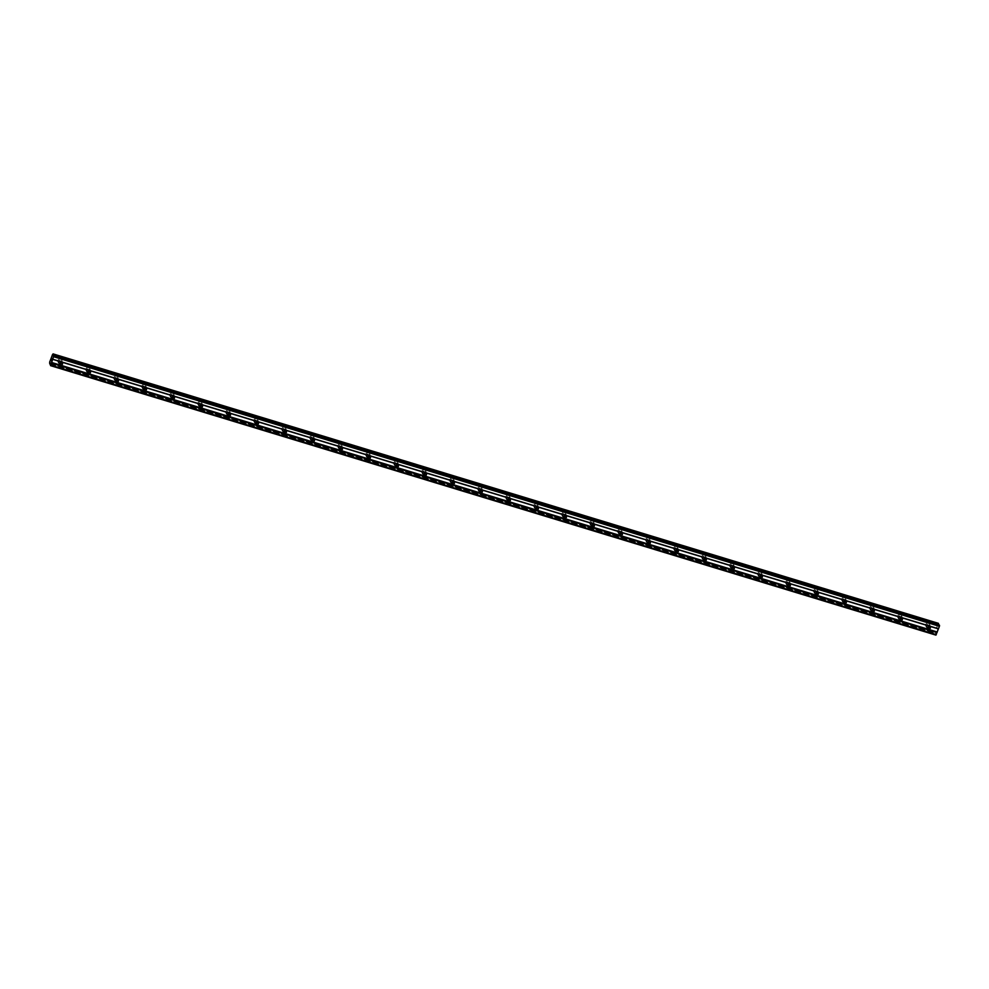 <?xml version="1.0" encoding="UTF-8"?>
<svg xmlns="http://www.w3.org/2000/svg" width="989" height="989" viewBox="0 0 989 989"><rect width="100%" height="100%" fill="white"/><g stroke="black" fill="none" stroke-linecap="round" stroke-linejoin="round"><path stroke-width="0.74" stroke-dasharray="4.95 3.71" d="M927.83 627.422A1.323 1.236 -28.3 0 1 927.237 625.407A1.323 1.236 -28.3 0 1 929.437 626.556M928.362 623.255A2.077 1.953 151.7 0 0 925.815 626.136A2.077 1.953 151.7 0 0 929.178 626.383A2.077 1.953 151.7 0 0 928.362 623.255A2.077 1.953 151.7 0 0 925.815 626.124A2.077 1.953 151.7 0 0 929.178 626.383A2.077 1.953 151.7 0 0 928.362 623.255M899.842 618.904A1.323 1.236 -28.3 0 1 899.248 616.889A1.323 1.236 -28.3 0 1 901.449 618.038M900.361 614.738A2.077 1.953 151.7 0 0 897.814 617.606A2.077 1.953 151.7 0 0 901.177 617.865A2.077 1.953 151.7 0 0 900.361 614.738A2.077 1.953 151.7 0 0 897.814 617.606A2.077 1.953 151.7 0 0 901.177 617.865A2.077 1.953 151.7 0 0 900.361 614.738M871.853 610.386A1.323 1.236 -28.3 0 1 871.247 608.371A1.323 1.236 -28.3 0 1 873.46 609.521M872.372 606.22A2.077 1.953 151.7 0 0 869.826 609.088A2.077 1.953 151.7 0 0 873.188 609.335A2.077 1.953 151.7 0 0 872.372 606.22A2.077 1.953 151.7 0 0 869.826 609.088A2.077 1.953 151.7 0 0 873.188 609.335A2.077 1.953 151.7 0 0 872.372 606.208M843.852 601.868A1.323 1.236 -28.3 0 1 843.258 599.853A1.323 1.236 -28.3 0 1 845.459 601.003M844.383 597.69A2.077 1.953 151.7 0 0 841.824 600.57A2.077 1.953 151.7 0 0 845.199 600.817A2.077 1.953 151.7 0 0 844.383 597.69A2.077 1.953 151.7 0 0 841.824 600.57A2.077 1.953 151.7 0 0 845.199 600.817A2.077 1.953 151.7 0 0 844.383 597.69M815.863 593.338A1.323 1.236 -28.3 0 1 815.27 591.335A1.323 1.236 -28.3 0 1 817.47 592.485M816.382 589.172A2.077 1.953 151.7 0 0 813.836 592.052A2.077 1.953 151.7 0 0 817.198 592.3A2.077 1.953 151.7 0 0 816.382 589.172A2.077 1.953 151.7 0 0 813.836 592.052A2.077 1.953 151.7 0 0 817.198 592.3A2.077 1.953 151.7 0 0 816.382 589.172M787.862 584.82A1.323 1.236 -28.3 0 1 787.269 582.818A1.323 1.236 -28.3 0 1 789.469 583.955M788.394 580.654A2.077 1.953 151.7 0 0 785.847 583.535A2.077 1.953 151.7 0 0 789.21 583.782A2.077 1.953 151.7 0 0 788.394 580.654A2.077 1.953 151.7 0 0 785.847 583.535A2.077 1.953 151.7 0 0 789.21 583.782A2.077 1.953 151.7 0 0 788.394 580.654M759.873 576.303A1.323 1.236 -28.3 0 1 759.28 574.288A1.323 1.236 -28.3 0 1 761.481 575.437M760.393 572.137A2.077 1.953 151.7 0 0 757.846 575.017A2.077 1.953 151.7 0 0 761.209 575.264A2.077 1.953 151.7 0 0 760.393 572.137A2.077 1.953 151.7 0 0 757.846 575.017A2.077 1.953 151.7 0 0 761.209 575.264A2.077 1.953 151.7 0 0 760.393 572.137M731.872 567.785A1.323 1.236 -28.3 0 1 731.279 565.77A1.323 1.236 -28.3 0 1 733.479 566.92M732.404 563.619A2.077 1.953 151.7 0 0 729.857 566.499A2.077 1.953 151.7 0 0 733.22 566.746A2.077 1.953 151.7 0 0 732.404 563.619A2.077 1.953 151.7 0 0 729.857 566.487A2.077 1.953 151.7 0 0 733.22 566.746A2.077 1.953 151.7 0 0 732.404 563.619M703.884 559.267A1.323 1.236 -28.3 0 1 703.29 557.252A1.323 1.236 -28.3 0 1 705.491 558.402M704.403 555.101A2.077 1.953 151.7 0 0 701.856 557.969A2.077 1.953 151.7 0 0 705.219 558.229A2.077 1.953 151.7 0 0 704.403 555.101A2.077 1.953 151.7 0 0 701.856 557.969A2.077 1.953 151.7 0 0 705.219 558.216A2.077 1.953 151.7 0 0 704.403 555.101M675.895 550.749A1.323 1.236 -28.3 0 1 675.289 548.734A1.323 1.236 -28.3 0 1 677.502 549.884M676.414 546.571A2.077 1.953 151.7 0 0 673.868 549.451A2.077 1.953 151.7 0 0 677.23 549.699A2.077 1.953 151.7 0 0 676.414 546.571A2.077 1.953 151.7 0 0 673.868 549.451A2.077 1.953 151.7 0 0 677.23 549.699A2.077 1.953 151.7 0 0 676.414 546.571M647.894 542.232A1.323 1.236 -28.3 0 1 647.301 540.217A1.323 1.236 -28.3 0 1 649.501 541.366M648.425 538.053A2.077 1.953 151.7 0 0 645.866 540.934A2.077 1.953 151.7 0 0 649.241 541.181A2.077 1.953 151.7 0 0 648.425 538.053A2.077 1.953 151.7 0 0 645.866 540.934A2.077 1.953 151.7 0 0 649.241 541.181A2.077 1.953 151.7 0 0 648.425 538.053M619.905 533.701A1.323 1.236 -28.3 0 1 619.312 531.699A1.323 1.236 -28.3 0 1 621.512 532.836M620.424 529.535A2.077 1.953 151.7 0 0 617.878 532.416A2.077 1.953 151.7 0 0 621.24 532.663A2.077 1.953 151.7 0 0 620.424 529.535A2.077 1.953 151.7 0 0 617.878 532.416A2.077 1.953 151.7 0 0 621.24 532.663A2.077 1.953 151.7 0 0 620.424 529.535M591.904 525.184A1.323 1.236 -28.3 0 1 591.311 523.181A1.323 1.236 -28.3 0 1 593.511 524.318M592.436 521.018A2.077 1.953 151.7 0 0 589.889 523.898A2.077 1.953 151.7 0 0 593.252 524.145A2.077 1.953 151.7 0 0 592.436 521.018A2.077 1.953 151.7 0 0 589.889 523.898A2.077 1.953 151.7 0 0 593.252 524.145A2.077 1.953 151.7 0 0 592.436 521.018M563.915 516.666A1.323 1.236 -28.3 0 1 563.322 514.651A1.323 1.236 -28.3 0 1 565.523 515.801M564.435 512.5A2.077 1.953 151.7 0 0 561.888 515.38A2.077 1.953 151.7 0 0 565.251 515.628A2.077 1.953 151.7 0 0 564.435 512.5A2.077 1.953 151.7 0 0 561.888 515.38A2.077 1.953 151.7 0 0 565.251 515.628A2.077 1.953 151.7 0 0 564.435 512.5M535.914 508.148A1.323 1.236 -28.3 0 1 535.321 506.133A1.323 1.236 -28.3 0 1 537.522 507.283M536.446 503.982A2.077 1.953 151.7 0 0 533.899 506.85A2.077 1.953 151.7 0 0 537.262 507.11A2.077 1.953 151.7 0 0 536.446 503.982A2.077 1.953 151.7 0 0 533.899 506.85A2.077 1.953 151.7 0 0 537.262 507.11A2.077 1.953 151.7 0 0 536.446 503.982M507.926 499.63A1.323 1.236 -28.3 0 1 507.332 497.615A1.323 1.236 -28.3 0 1 509.533 498.765M508.445 495.464A2.077 1.953 151.7 0 0 505.898 498.332A2.077 1.953 151.7 0 0 509.261 498.592A2.077 1.953 151.7 0 0 508.445 495.464M508.445 495.452A2.077 1.953 151.7 0 0 505.898 498.332A2.077 1.953 151.7 0 0 509.261 498.58A2.077 1.953 151.7 0 0 508.445 495.452M479.937 491.113A1.323 1.236 -28.3 0 1 479.331 489.098A1.323 1.236 -28.3 0 1 481.544 490.247M480.456 486.934A2.077 1.953 151.7 0 0 477.91 489.815A2.077 1.953 151.7 0 0 481.272 490.062A2.077 1.953 151.7 0 0 480.456 486.934A2.077 1.953 151.7 0 0 477.91 489.815A2.077 1.953 151.7 0 0 481.272 490.062A2.077 1.953 151.7 0 0 480.456 486.934M451.936 482.595A1.323 1.236 -28.3 0 1 451.343 480.58A1.323 1.236 -28.3 0 1 453.543 481.73M452.468 478.416A2.077 1.953 151.7 0 0 449.921 481.297A2.077 1.953 151.7 0 0 453.283 481.544A2.077 1.953 151.7 0 0 452.468 478.416A2.077 1.953 151.7 0 0 449.908 481.297A2.077 1.953 151.7 0 0 453.283 481.544A2.077 1.953 151.7 0 0 452.468 478.416M423.947 474.065A1.323 1.236 -28.3 0 1 423.354 472.062A1.323 1.236 -28.3 0 1 425.554 473.199M424.466 469.899A2.077 1.953 151.7 0 0 421.92 472.779A2.077 1.953 151.7 0 0 425.282 473.026A2.077 1.953 151.7 0 0 424.466 469.899A2.077 1.953 151.7 0 0 421.92 472.779A2.077 1.953 151.7 0 0 425.282 473.026A2.077 1.953 151.7 0 0 424.466 469.899M395.946 465.547A1.323 1.236 -28.3 0 1 395.353 463.544A1.323 1.236 -28.3 0 1 397.553 464.682M396.478 461.381A2.077 1.953 151.7 0 0 393.931 464.261A2.077 1.953 151.7 0 0 397.294 464.509A2.077 1.953 151.7 0 0 396.478 461.381A2.077 1.953 151.7 0 0 393.931 464.261A2.077 1.953 151.7 0 0 397.294 464.509A2.077 1.953 151.7 0 0 396.478 461.381M367.957 457.029A1.323 1.236 -28.3 0 1 367.364 455.014A1.323 1.236 -28.3 0 1 369.565 456.164M368.477 452.863A2.077 1.953 151.7 0 0 365.93 455.744A2.077 1.953 151.7 0 0 369.293 455.991A2.077 1.953 151.7 0 0 368.477 452.863A2.077 1.953 151.7 0 0 365.93 455.731A2.077 1.953 151.7 0 0 369.293 455.991A2.077 1.953 151.7 0 0 368.477 452.863M339.956 448.512A1.323 1.236 -28.3 0 1 339.363 446.496A1.323 1.236 -28.3 0 1 341.564 447.646M340.488 444.345A2.077 1.953 151.7 0 0 337.941 447.213A2.077 1.953 151.7 0 0 341.304 447.473A2.077 1.953 151.7 0 0 340.488 444.345A2.077 1.953 151.7 0 0 337.941 447.213A2.077 1.953 151.7 0 0 341.304 447.473A2.077 1.953 151.7 0 0 340.488 444.345M311.968 439.994A1.323 1.236 -28.3 0 1 311.374 437.979A1.323 1.236 -28.3 0 1 313.575 439.128M312.487 435.815A2.077 1.953 151.7 0 0 309.94 438.696A2.077 1.953 151.7 0 0 313.303 438.943A2.077 1.953 151.7 0 0 312.487 435.815A2.077 1.953 151.7 0 0 309.94 438.696A2.077 1.953 151.7 0 0 313.303 438.943A2.077 1.953 151.7 0 0 312.487 435.815M283.979 431.476A1.323 1.236 -28.3 0 1 283.373 429.461A1.323 1.236 -28.3 0 1 285.586 430.611M284.498 427.297A2.077 1.953 151.7 0 0 281.952 430.178A2.077 1.953 151.7 0 0 285.314 430.425A2.077 1.953 151.7 0 0 284.498 427.297A2.077 1.953 151.7 0 0 281.952 430.178A2.077 1.953 151.7 0 0 285.314 430.425A2.077 1.953 151.7 0 0 284.498 427.297M255.978 422.946A1.323 1.236 -28.3 0 1 255.385 420.943A1.323 1.236 -28.3 0 1 257.585 422.093M256.51 418.78A2.077 1.953 151.7 0 0 253.963 421.66A2.077 1.953 151.7 0 0 257.325 421.907A2.077 1.953 151.7 0 0 256.51 418.78A2.077 1.953 151.7 0 0 253.95 421.66A2.077 1.953 151.7 0 0 257.325 421.907A2.077 1.953 151.7 0 0 256.51 418.78M227.989 414.428A1.323 1.236 -28.3 0 1 227.396 412.425A1.323 1.236 -28.3 0 1 229.596 413.563M228.508 410.262A2.077 1.953 151.7 0 0 225.962 413.142A2.077 1.953 151.7 0 0 229.324 413.39A2.077 1.953 151.7 0 0 228.508 410.262A2.077 1.953 151.7 0 0 225.962 413.142A2.077 1.953 151.7 0 0 229.324 413.39A2.077 1.953 151.7 0 0 228.508 410.262M199.988 405.91A1.323 1.236 -28.3 0 1 199.395 403.895A1.323 1.236 -28.3 0 1 201.595 405.045M200.52 401.744A2.077 1.953 151.7 0 0 197.973 404.625A2.077 1.953 151.7 0 0 201.336 404.872A2.077 1.953 151.7 0 0 200.52 401.744A2.077 1.953 151.7 0 0 197.973 404.625A2.077 1.953 151.7 0 0 201.336 404.872A2.077 1.953 151.7 0 0 200.52 401.744M171.999 397.393A1.323 1.236 -28.3 0 1 171.406 395.377A1.323 1.236 -28.3 0 1 173.607 396.527M172.519 393.226A2.077 1.953 151.7 0 0 169.972 396.094A2.077 1.953 151.7 0 0 173.335 396.354A2.077 1.953 151.7 0 0 172.519 393.226A2.077 1.953 151.7 0 0 169.972 396.094A2.077 1.953 151.7 0 0 173.335 396.354A2.077 1.953 151.7 0 0 172.519 393.226M143.998 388.875A1.323 1.236 -28.3 0 1 143.405 386.86A1.323 1.236 -28.3 0 1 145.606 388.009M144.53 384.709A2.077 1.953 151.7 0 0 141.983 387.577A2.077 1.953 151.7 0 0 145.346 387.836A2.077 1.953 151.7 0 0 144.53 384.709A2.077 1.953 151.7 0 0 141.983 387.577A2.077 1.953 151.7 0 0 145.346 387.824A2.077 1.953 151.7 0 0 144.53 384.696M116.01 380.357A1.323 1.236 -28.3 0 1 115.416 378.342A1.323 1.236 -28.3 0 1 117.617 379.492M116.541 376.179A2.077 1.953 151.7 0 0 113.982 379.059A2.077 1.953 151.7 0 0 117.345 379.306A2.077 1.953 151.7 0 0 116.541 376.179A2.077 1.953 151.7 0 0 113.982 379.059A2.077 1.953 151.7 0 0 117.345 379.306A2.077 1.953 151.7 0 0 116.529 376.179M88.021 371.839A1.323 1.236 -28.3 0 1 87.415 369.824A1.323 1.236 -28.3 0 1 89.628 370.974M88.54 367.661A2.077 1.953 151.7 0 0 85.994 370.541A2.077 1.953 151.7 0 0 89.356 370.788A2.077 1.953 151.7 0 0 88.54 367.661A2.077 1.953 151.7 0 0 85.994 370.541A2.077 1.953 151.7 0 0 89.356 370.788A2.077 1.953 151.7 0 0 88.54 367.661M60.02 363.309A1.323 1.236 -28.3 0 1 59.427 361.306A1.323 1.236 -28.3 0 1 61.627 362.444M60.552 359.143A2.077 1.953 151.7 0 0 58.005 362.023A2.077 1.953 151.7 0 0 61.367 362.271A2.077 1.953 151.7 0 0 60.552 359.143A2.077 1.953 151.7 0 0 57.992 362.023A2.077 1.953 151.7 0 0 61.367 362.271A2.077 1.953 151.7 0 0 60.552 359.143M59.686 363.977A2.077 1.953 -28.3 0 1 58.87 360.849A2.077 1.953 -28.3 0 1 62.233 361.109A2.077 1.953 -28.3 0 1 59.686 363.977M60.131 363.087A2.077 1.953 -28.3 0 1 58.363 359.909A2.077 1.953 -28.3 0 1 61.726 360.157A2.077 1.953 -28.3 0 1 61.38 362.419M87.675 372.494A2.077 1.953 -28.3 0 1 86.859 369.367A2.077 1.953 -28.3 0 1 90.222 369.626A2.077 1.953 -28.3 0 1 87.675 372.494M88.12 371.617A2.077 1.953 -28.3 0 1 86.352 368.427A2.077 1.953 -28.3 0 1 89.715 368.674A2.077 1.953 -28.3 0 1 89.381 370.937M115.676 381.025A2.077 1.953 -28.3 0 1 114.86 377.897A2.077 1.953 -28.3 0 1 118.223 378.144A2.077 1.953 -28.3 0 1 115.676 381.025M116.121 380.135A2.077 1.953 -28.3 0 1 114.353 376.945A2.077 1.953 -28.3 0 1 117.716 377.192A2.077 1.953 -28.3 0 1 117.37 379.455M143.665 389.542A2.077 1.953 -28.3 0 1 142.849 386.415A2.077 1.953 -28.3 0 1 146.211 386.662A2.077 1.953 -28.3 0 1 143.665 389.542M144.11 388.652A2.077 1.953 -28.3 0 1 142.342 385.463A2.077 1.953 -28.3 0 1 145.704 385.71A2.077 1.953 -28.3 0 1 145.371 387.972M171.666 398.06A2.077 1.953 -28.3 0 1 170.85 394.932A2.077 1.953 -28.3 0 1 174.212 395.18A2.077 1.953 -28.3 0 1 171.666 398.06M172.098 397.17A2.077 1.953 -28.3 0 1 170.331 393.981A2.077 1.953 -28.3 0 1 173.693 394.228A2.077 1.953 -28.3 0 1 173.359 396.49M199.654 406.578A2.077 1.953 -28.3 0 1 198.838 403.45A2.077 1.953 -28.3 0 1 202.201 403.697A2.077 1.953 -28.3 0 1 199.654 406.578M200.099 405.688A2.077 1.953 -28.3 0 1 198.332 402.498A2.077 1.953 -28.3 0 1 201.694 402.758A2.077 1.953 -28.3 0 1 201.36 405.008M227.655 415.096A2.077 1.953 -28.3 0 1 226.84 411.968A2.077 1.953 -28.3 0 1 230.202 412.215A2.077 1.953 -28.3 0 1 227.655 415.096M228.088 414.206A2.077 1.953 -28.3 0 1 226.32 411.016A2.077 1.953 -28.3 0 1 229.683 411.276A2.077 1.953 -28.3 0 1 229.349 413.538M255.644 423.613A2.077 1.953 -28.3 0 1 254.828 420.486A2.077 1.953 -28.3 0 1 258.191 420.745A2.077 1.953 -28.3 0 1 255.644 423.613M256.089 422.723A2.077 1.953 -28.3 0 1 254.321 419.546A2.077 1.953 -28.3 0 1 257.684 419.793A2.077 1.953 -28.3 0 1 257.338 422.056M283.633 432.144A2.077 1.953 -28.3 0 1 282.817 429.016A2.077 1.953 -28.3 0 1 286.18 429.263A2.077 1.953 -28.3 0 1 283.633 432.144M284.078 431.253A2.077 1.953 -28.3 0 1 282.31 428.064A2.077 1.953 -28.3 0 1 285.673 428.311A2.077 1.953 -28.3 0 1 285.339 430.574M311.634 440.661A2.077 1.953 -28.3 0 1 310.818 437.534A2.077 1.953 -28.3 0 1 314.181 437.781A2.077 1.953 -28.3 0 1 311.634 440.661M312.079 439.771A2.077 1.953 -28.3 0 1 310.311 436.582A2.077 1.953 -28.3 0 1 313.674 436.829A2.077 1.953 -28.3 0 1 313.328 439.091M339.623 449.179A2.077 1.953 -28.3 0 1 338.807 446.051A2.077 1.953 -28.3 0 1 342.169 446.299A2.077 1.953 -28.3 0 1 339.623 449.179M340.068 448.289A2.077 1.953 -28.3 0 1 338.3 445.099A2.077 1.953 -28.3 0 1 341.662 445.347A2.077 1.953 -28.3 0 1 341.329 447.609M367.624 457.697A2.077 1.953 -28.3 0 1 366.808 454.569A2.077 1.953 -28.3 0 1 370.17 454.816A2.077 1.953 -28.3 0 1 367.624 457.697M368.056 456.807A2.077 1.953 -28.3 0 1 366.289 453.617A2.077 1.953 -28.3 0 1 369.651 453.864A2.077 1.953 -28.3 0 1 369.317 456.127M395.612 466.215A2.077 1.953 -28.3 0 1 394.796 463.087A2.077 1.953 -28.3 0 1 398.159 463.334A2.077 1.953 -28.3 0 1 395.612 466.215M396.057 465.325A2.077 1.953 -28.3 0 1 394.29 462.135A2.077 1.953 -28.3 0 1 397.652 462.395A2.077 1.953 -28.3 0 1 397.318 464.657M423.601 474.732A2.077 1.953 -28.3 0 1 422.798 471.605A2.077 1.953 -28.3 0 1 426.16 471.864A2.077 1.953 -28.3 0 1 423.601 474.732M424.046 473.842A2.077 1.953 -28.3 0 1 422.278 470.665A2.077 1.953 -28.3 0 1 425.641 470.912A2.077 1.953 -28.3 0 1 425.307 473.175M451.602 483.25A2.077 1.953 -28.3 0 1 450.786 480.122A2.077 1.953 -28.3 0 1 454.149 480.382A2.077 1.953 -28.3 0 1 451.602 483.25M452.047 482.372A2.077 1.953 -28.3 0 1 450.279 479.183A2.077 1.953 -28.3 0 1 453.642 479.43A2.077 1.953 -28.3 0 1 453.296 481.692M479.591 491.78A2.077 1.953 -28.3 0 1 478.775 488.653A2.077 1.953 -28.3 0 1 482.138 488.9A2.077 1.953 -28.3 0 1 479.591 491.78M480.036 490.89A2.077 1.953 -28.3 0 1 478.268 487.701A2.077 1.953 -28.3 0 1 481.631 487.948A2.077 1.953 -28.3 0 1 481.297 490.21M507.592 500.298A2.077 1.953 -28.3 0 1 506.776 497.17A2.077 1.953 -28.3 0 1 510.139 497.418A2.077 1.953 -28.3 0 1 507.592 500.298M508.037 499.408A2.077 1.953 -28.3 0 1 506.269 496.218A2.077 1.953 -28.3 0 1 509.632 496.466A2.077 1.953 -28.3 0 1 509.286 498.728M535.581 508.816A2.077 1.953 -28.3 0 1 534.765 505.688A2.077 1.953 -28.3 0 1 538.127 505.935A2.077 1.953 -28.3 0 1 535.581 508.816M536.026 507.926A2.077 1.953 -28.3 0 1 534.258 504.736A2.077 1.953 -28.3 0 1 537.62 504.983A2.077 1.953 -28.3 0 1 537.287 507.246M563.582 517.334A2.077 1.953 -28.3 0 1 562.766 514.206A2.077 1.953 -28.3 0 1 566.128 514.453A2.077 1.953 -28.3 0 1 563.582 517.334M564.014 516.443A2.077 1.953 -28.3 0 1 562.247 513.254A2.077 1.953 -28.3 0 1 565.609 513.514A2.077 1.953 -28.3 0 1 565.275 515.764M591.57 525.851A2.077 1.953 -28.3 0 1 590.754 522.724A2.077 1.953 -28.3 0 1 594.117 522.971A2.077 1.953 -28.3 0 1 591.57 525.851M592.015 524.961A2.077 1.953 -28.3 0 1 590.248 521.772A2.077 1.953 -28.3 0 1 593.61 522.031A2.077 1.953 -28.3 0 1 593.276 524.294M619.559 534.369A2.077 1.953 -28.3 0 1 618.755 531.241A2.077 1.953 -28.3 0 1 622.118 531.501A2.077 1.953 -28.3 0 1 619.559 534.369M620.004 533.479A2.077 1.953 -28.3 0 1 618.236 530.302A2.077 1.953 -28.3 0 1 621.599 530.549A2.077 1.953 -28.3 0 1 621.265 532.811M647.56 542.899A2.077 1.953 -28.3 0 1 646.744 539.771A2.077 1.953 -28.3 0 1 650.107 540.019A2.077 1.953 -28.3 0 1 647.56 542.899M648.005 542.009A2.077 1.953 -28.3 0 1 646.237 538.82A2.077 1.953 -28.3 0 1 649.6 539.067A2.077 1.953 -28.3 0 1 649.254 541.329M675.549 551.417A2.077 1.953 -28.3 0 1 674.733 548.289A2.077 1.953 -28.3 0 1 678.095 548.536A2.077 1.953 -28.3 0 1 675.549 551.417M675.994 550.527A2.077 1.953 -28.3 0 1 674.226 547.337A2.077 1.953 -28.3 0 1 677.589 547.585A2.077 1.953 -28.3 0 1 677.255 549.847M703.55 559.935A2.077 1.953 -28.3 0 1 702.734 556.807A2.077 1.953 -28.3 0 1 706.097 557.054A2.077 1.953 -28.3 0 1 703.55 559.935M703.995 559.045A2.077 1.953 -28.3 0 1 702.227 555.855A2.077 1.953 -28.3 0 1 705.59 556.102A2.077 1.953 -28.3 0 1 705.244 558.365M731.539 568.452A2.077 1.953 -28.3 0 1 730.723 565.325A2.077 1.953 -28.3 0 1 734.085 565.572A2.077 1.953 -28.3 0 1 731.539 568.452M731.984 567.562A2.077 1.953 -28.3 0 1 730.216 564.373A2.077 1.953 -28.3 0 1 733.578 564.62A2.077 1.953 -28.3 0 1 733.245 566.882M759.54 576.97A2.077 1.953 -28.3 0 1 758.724 573.843A2.077 1.953 -28.3 0 1 762.086 574.09A2.077 1.953 -28.3 0 1 759.54 576.97M759.972 576.08A2.077 1.953 -28.3 0 1 758.204 572.891A2.077 1.953 -28.3 0 1 761.567 573.15A2.077 1.953 -28.3 0 1 761.233 575.4M787.528 585.488A2.077 1.953 -28.3 0 1 786.712 582.36A2.077 1.953 -28.3 0 1 790.075 582.62A2.077 1.953 -28.3 0 1 787.528 585.488M787.973 584.598A2.077 1.953 -28.3 0 1 786.206 581.421A2.077 1.953 -28.3 0 1 789.568 581.668A2.077 1.953 -28.3 0 1 789.234 583.93M815.517 594.006A2.077 1.953 -28.3 0 1 814.713 590.878A2.077 1.953 -28.3 0 1 818.076 591.138A2.077 1.953 -28.3 0 1 815.517 594.006M815.962 593.116A2.077 1.953 -28.3 0 1 814.194 589.938A2.077 1.953 -28.3 0 1 817.557 590.186A2.077 1.953 -28.3 0 1 817.223 592.448M843.518 602.536A2.077 1.953 -28.3 0 1 842.702 599.408A2.077 1.953 -28.3 0 1 846.065 599.655A2.077 1.953 -28.3 0 1 843.518 602.536M843.963 601.646A2.077 1.953 -28.3 0 1 842.195 598.456A2.077 1.953 -28.3 0 1 845.558 598.704A2.077 1.953 -28.3 0 1 845.212 600.966M871.507 611.054A2.077 1.953 -28.3 0 1 870.691 607.926A2.077 1.953 -28.3 0 1 874.053 608.173A2.077 1.953 -28.3 0 1 871.507 611.054M871.952 610.164A2.077 1.953 -28.3 0 1 870.184 606.974A2.077 1.953 -28.3 0 1 873.547 607.221A2.077 1.953 -28.3 0 1 873.213 609.484M899.508 619.571A2.077 1.953 -28.3 0 1 898.692 616.444A2.077 1.953 -28.3 0 1 902.055 616.691A2.077 1.953 -28.3 0 1 899.508 619.571M899.953 618.681A2.077 1.953 -28.3 0 1 898.173 615.492A2.077 1.953 -28.3 0 1 901.548 615.739A2.077 1.953 -28.3 0 1 901.202 618.001M927.497 628.089A2.077 1.953 -28.3 0 1 926.681 624.961A2.077 1.953 -28.3 0 1 930.043 625.209A2.077 1.953 -28.3 0 1 927.497 628.089M927.942 627.199A2.077 1.953 -28.3 0 1 926.174 624.01A2.077 1.953 -28.3 0 1 929.536 624.269A2.077 1.953 -28.3 0 1 929.203 626.519M51.403 360.762L51.576 359.724M51.564 360.33L51.539 361.01M51.515 361.146L51.836 360.206M51.873 359.23L52.157 358.414M52.207 358.302L52.12 359.464M52.442 358.624L52.058 359.712M937.399 627.867L937.09 628.67L937.399 627.867M937.646 628.324L937.337 629.128L937.634 628.324M937.362 629.152L937.411 627.731L937.362 629.152M938.376 623.33L934.914 631.724L935.915 635.111M49.994 363.334L935.347 632.725M939.191 624.924L938.536 625.617L938.4 624.665M53.047 353.938L938.351 623.367M52.726 354.359L937.98 623.775L52.726 354.359M52.565 354.458L937.869 623.886M49.611 362.283L934.914 631.724M49.574 362.543L934.889 631.971M49.462 363.42L934.766 632.861M49.45 363.532L934.753 632.96M53.826 355.533L939.142 624.974M53.319 356.127L938.635 625.567M53.27 356.176L938.512 625.592M53.443 355.991L938.351 625.295M53.629 355.768L938.338 625.023M938.005 623.787L52.689 354.359L937.955 623.787M49.574 362.493L934.889 631.922M50.427 364.051L934.902 633.232L50.427 364.051M50.427 363.989L934.951 633.183M50.352 363.161L935.495 632.552M935.594 632.49L50.291 363.062L935.619 632.515M50.464 363.371L935.779 632.812M50.476 363.655L935.792 633.084M50.303 364.854L935.619 634.295M50.315 365.139L935.619 634.567M927.905 628.411L927.052 626.828M899.903 619.893L899.05 618.31M871.915 611.375L871.062 609.793M843.914 602.845L843.061 601.263M815.925 594.327L815.072 592.745M787.924 585.809L787.071 584.227M759.935 577.292L759.082 575.709M731.947 568.774L731.094 567.192M703.945 560.256L703.092 558.674M675.957 551.738L675.104 550.144M647.956 543.208L647.103 541.626M619.967 534.69L619.114 533.108M591.966 526.173L591.113 524.59M563.977 517.655L563.124 516.073M535.989 509.137L535.136 507.555M507.987 500.619L507.134 499.037M479.999 492.102L479.146 490.507M451.998 483.572L451.145 481.989M424.009 475.054L423.156 473.471M396.008 466.536L395.155 464.954M368.019 458.018L367.166 456.436M340.031 449.501L339.178 447.918M312.03 440.983L311.176 439.4M284.041 432.453L283.188 430.87M256.04 423.935L255.187 422.352M228.051 415.417L227.198 413.835M200.05 406.899L199.197 405.317M172.061 398.382L171.208 396.799M144.073 389.864L143.22 388.281M116.072 381.346L115.219 379.751M88.083 372.816L87.23 371.234M60.082 364.298L59.229 362.716M58.561 363.074L58.054 362.122M86.562 371.592L86.055 370.652M114.551 380.11L114.044 379.17M142.552 388.64L142.033 387.688M170.541 397.158L170.034 396.206M198.542 405.675L198.023 404.724M226.53 414.193L226.024 413.241M254.519 422.711L254.012 421.759M282.52 431.229L282.013 430.289M310.509 439.759L310.002 438.807M338.51 448.277L337.991 447.325M366.499 456.794L365.992 455.842M394.5 465.312L393.981 464.36M422.488 473.83L421.982 472.878M450.477 482.348L449.97 481.408M478.478 490.865L477.971 489.926M506.467 499.396L505.96 498.444M534.468 507.913L533.949 506.961M562.457 516.431L561.95 515.479M590.458 524.949L589.938 523.997M618.446 533.467L617.94 532.515M646.435 541.984L645.928 541.045M674.436 550.514L673.929 549.563M702.425 559.032L701.918 558.08M730.426 567.55L729.907 566.598M758.415 576.068L757.908 575.116M786.416 584.586L785.896 583.634M814.404 593.103L813.898 592.151M842.393 601.621L841.886 600.682M870.394 610.151L869.887 609.199M898.383 618.669L897.876 617.717M926.384 627.187L925.865 626.235M930.043 625.209L929.536 624.269M902.055 616.691L901.548 615.739M874.053 608.173L873.547 607.221M846.065 599.655L845.558 598.704M818.076 591.138L817.557 590.186M790.075 582.62L789.568 581.668M762.086 574.09L761.567 573.15M734.085 565.572L733.578 564.62M706.097 557.054L705.59 556.102M678.095 548.536L677.589 547.585M650.107 540.019L649.6 539.067M622.118 531.501L621.599 530.549M594.117 522.971L593.61 522.031M566.128 514.453L565.609 513.514M538.127 505.935L537.62 504.983M510.139 497.418L509.632 496.466M482.138 488.9L481.631 487.948M454.149 480.382L453.642 479.43M426.16 471.864L425.641 470.912M398.159 463.334L397.652 462.395M370.17 454.816L369.651 453.864M342.169 446.299L341.662 445.347M314.181 437.781L313.674 436.829M286.18 429.263L285.673 428.311M258.191 420.745L257.684 419.793M230.202 412.215L229.683 411.276M202.201 403.697L201.694 402.758M174.212 395.18L173.693 394.228M146.211 386.662L145.704 385.71M118.223 378.144L117.716 377.192M90.222 369.626L89.715 368.674M62.233 361.109L61.726 360.157M62.418 363.05L61.565 361.467M90.407 371.567L89.566 369.985M118.408 380.085L117.555 378.503M146.397 388.603L145.544 387.02M174.398 397.121L173.545 395.538M202.386 405.638L201.533 404.056M230.388 414.168L229.535 412.586M258.376 422.686L257.523 421.104M286.365 431.204L285.524 429.622M314.366 439.722L313.513 438.139M342.355 448.24L341.502 446.657M370.356 456.757L369.503 455.175M398.344 465.287L397.491 463.693M426.346 473.805L425.493 472.223M454.334 482.323L453.481 480.741M482.323 490.841L481.482 489.258M510.324 499.358L509.471 497.776M538.313 507.876L537.46 506.294M566.314 516.394L565.461 514.812M594.302 524.924L593.449 523.329M622.304 533.442L621.451 531.859M650.292 541.96L649.439 540.377M678.281 550.477L677.44 548.895M706.282 558.995L705.429 557.413M734.271 567.513L733.418 565.931M762.272 576.031L761.419 574.448M790.26 584.561L789.407 582.978M818.262 593.079L817.409 591.496M846.25 601.596L845.397 600.014M874.239 610.114L873.398 608.532M902.24 618.632L901.387 617.049M930.229 627.15L929.376 625.567M53.233 356.188L938.536 625.617"/><path stroke-width="1.48" d="M928.609 628.992A1.323 1.236 -28.3 0 1 928.09 627.001A1.323 1.236 -28.3 0 1 930.229 627.15A1.323 1.236 -28.3 0 1 928.609 628.992M900.62 620.462A1.323 1.236 -28.3 0 1 900.101 618.471A1.323 1.236 -28.3 0 1 902.24 618.632A1.323 1.236 -28.3 0 1 900.62 620.462M872.619 611.944A1.323 1.236 -28.3 0 1 872.1 609.953A1.323 1.236 -28.3 0 1 874.239 610.114A1.323 1.236 -28.3 0 1 872.619 611.944M844.631 603.426A1.323 1.236 -28.3 0 1 844.111 601.436A1.323 1.236 -28.3 0 1 846.25 601.596A1.323 1.236 -28.3 0 1 844.631 603.426M816.63 594.908A1.323 1.236 -28.3 0 1 816.11 592.918A1.323 1.236 -28.3 0 1 818.262 593.079A1.323 1.236 -28.3 0 1 816.63 594.908M788.641 586.39A1.323 1.236 -28.3 0 1 788.122 584.4A1.323 1.236 -28.3 0 1 790.26 584.561A1.323 1.236 -28.3 0 1 788.641 586.39M760.652 577.873A1.323 1.236 -28.3 0 1 760.133 575.882A1.323 1.236 -28.3 0 1 762.272 576.031A1.323 1.236 -28.3 0 1 760.652 577.873M732.651 569.343A1.323 1.236 -28.3 0 1 732.132 567.352A1.323 1.236 -28.3 0 1 734.271 567.513A1.323 1.236 -28.3 0 1 732.651 569.343M704.663 560.825A1.323 1.236 -28.3 0 1 704.143 558.834A1.323 1.236 -28.3 0 1 706.282 558.995A1.323 1.236 -28.3 0 1 704.663 560.825M676.661 552.307A1.323 1.236 -28.3 0 1 676.142 550.317A1.323 1.236 -28.3 0 1 678.281 550.477A1.323 1.236 -28.3 0 1 676.661 552.307M648.673 543.789A1.323 1.236 -28.3 0 1 648.154 541.799A1.323 1.236 -28.3 0 1 650.292 541.96A1.323 1.236 -28.3 0 1 648.673 543.789M620.672 535.272A1.323 1.236 -28.3 0 1 620.152 533.281A1.323 1.236 -28.3 0 1 622.304 533.442A1.323 1.236 -28.3 0 1 620.672 535.272M592.683 526.754A1.323 1.236 -28.3 0 1 592.164 524.763A1.323 1.236 -28.3 0 1 594.302 524.924A1.323 1.236 -28.3 0 1 592.683 526.754M564.694 518.236A1.323 1.236 -28.3 0 1 564.175 516.246A1.323 1.236 -28.3 0 1 566.314 516.394A1.323 1.236 -28.3 0 1 564.694 518.236M536.693 509.706A1.323 1.236 -28.3 0 1 536.174 507.716A1.323 1.236 -28.3 0 1 538.313 507.876A1.323 1.236 -28.3 0 1 536.693 509.706M508.705 501.188A1.323 1.236 -28.3 0 1 508.185 499.198A1.323 1.236 -28.3 0 1 510.324 499.358A1.323 1.236 -28.3 0 1 508.705 501.188M480.703 492.67A1.323 1.236 -28.3 0 1 480.184 490.68A1.323 1.236 -28.3 0 1 482.323 490.841A1.323 1.236 -28.3 0 1 480.703 492.67M452.715 484.153A1.323 1.236 -28.3 0 1 452.196 482.162A1.323 1.236 -28.3 0 1 454.334 482.323A1.323 1.236 -28.3 0 1 452.715 484.153M424.714 475.635A1.323 1.236 -28.3 0 1 424.194 473.644A1.323 1.236 -28.3 0 1 426.346 473.805A1.323 1.236 -28.3 0 1 424.714 475.635M396.725 467.117A1.323 1.236 -28.3 0 1 396.206 465.127A1.323 1.236 -28.3 0 1 398.344 465.287A1.323 1.236 -28.3 0 1 396.725 467.117M368.736 458.587A1.323 1.236 -28.3 0 1 368.217 456.597A1.323 1.236 -28.3 0 1 370.356 456.757A1.323 1.236 -28.3 0 1 368.736 458.587M340.735 450.069A1.323 1.236 -28.3 0 1 340.216 448.079A1.323 1.236 -28.3 0 1 342.355 448.24A1.323 1.236 -28.3 0 1 340.735 450.069M312.747 441.551A1.323 1.236 -28.3 0 1 312.227 439.561A1.323 1.236 -28.3 0 1 314.366 439.722A1.323 1.236 -28.3 0 1 312.747 441.551M284.745 433.034A1.323 1.236 -28.3 0 1 284.226 431.043A1.323 1.236 -28.3 0 1 286.365 431.204A1.323 1.236 -28.3 0 1 284.745 433.034M256.757 424.516A1.323 1.236 -28.3 0 1 256.238 422.526A1.323 1.236 -28.3 0 1 258.376 422.686A1.323 1.236 -28.3 0 1 256.757 424.516M228.756 415.998A1.323 1.236 -28.3 0 1 228.236 414.008A1.323 1.236 -28.3 0 1 230.388 414.168A1.323 1.236 -28.3 0 1 228.756 415.998M200.767 407.48A1.323 1.236 -28.3 0 1 200.248 405.49A1.323 1.236 -28.3 0 1 202.386 405.638A1.323 1.236 -28.3 0 1 200.767 407.48M172.778 398.95A1.323 1.236 -28.3 0 1 172.259 396.96A1.323 1.236 -28.3 0 1 174.398 397.121A1.323 1.236 -28.3 0 1 172.778 398.95M144.777 390.432A1.323 1.236 -28.3 0 1 144.258 388.442A1.323 1.236 -28.3 0 1 146.397 388.603A1.323 1.236 -28.3 0 1 144.777 390.432M116.789 381.915A1.323 1.236 -28.3 0 1 116.269 379.924A1.323 1.236 -28.3 0 1 118.408 380.085A1.323 1.236 -28.3 0 1 116.789 381.915M88.787 373.397A1.323 1.236 -28.3 0 1 88.268 371.407A1.323 1.236 -28.3 0 1 90.407 371.567A1.323 1.236 -28.3 0 1 88.787 373.397M60.799 364.879A1.323 1.236 -28.3 0 1 60.28 362.889A1.323 1.236 -28.3 0 1 62.418 363.05A1.323 1.236 -28.3 0 1 60.799 364.879M929.203 626.519A2.077 1.953 -28.3 0 1 927.942 627.199M901.202 618.001A2.077 1.953 -28.3 0 1 899.953 618.681M873.213 609.484A2.077 1.953 -28.3 0 1 871.952 610.164M845.212 600.966A2.077 1.953 -28.3 0 1 843.963 601.646M817.223 592.448A2.077 1.953 -28.3 0 1 815.962 593.116M789.234 583.93A2.077 1.953 -28.3 0 1 787.973 584.598M761.233 575.4A2.077 1.953 -28.3 0 1 759.972 576.08M733.245 566.882A2.077 1.953 -28.3 0 1 731.984 567.562M705.244 558.365A2.077 1.953 -28.3 0 1 703.995 559.045M677.255 549.847A2.077 1.953 -28.3 0 1 675.994 550.527M649.254 541.329A2.077 1.953 -28.3 0 1 648.005 542.009M621.265 532.811A2.077 1.953 -28.3 0 1 620.004 533.479M593.276 524.294A2.077 1.953 -28.3 0 1 592.015 524.961M565.275 515.764A2.077 1.953 -28.3 0 1 564.014 516.443M537.287 507.246A2.077 1.953 -28.3 0 1 536.026 507.926M509.286 498.728A2.077 1.953 -28.3 0 1 508.037 499.408M481.297 490.21A2.077 1.953 -28.3 0 1 480.036 490.89M453.296 481.692A2.077 1.953 -28.3 0 1 452.047 482.372M425.307 473.175A2.077 1.953 -28.3 0 1 424.046 473.842M397.318 464.657A2.077 1.953 -28.3 0 1 396.057 465.325M369.317 456.127A2.077 1.953 -28.3 0 1 368.056 456.807M341.329 447.609A2.077 1.953 -28.3 0 1 340.068 448.289M313.328 439.091A2.077 1.953 -28.3 0 1 312.079 439.771M285.339 430.574A2.077 1.953 -28.3 0 1 284.078 431.253M257.338 422.056A2.077 1.953 -28.3 0 1 256.089 422.723M229.349 413.538A2.077 1.953 -28.3 0 1 228.088 414.206M201.36 405.008A2.077 1.953 -28.3 0 1 200.099 405.688M173.359 396.49A2.077 1.953 -28.3 0 1 172.098 397.17M145.371 387.972A2.077 1.953 -28.3 0 1 144.11 388.652M117.37 379.455A2.077 1.953 -28.3 0 1 116.121 380.135M89.381 370.937A2.077 1.953 -28.3 0 1 88.12 371.617M61.38 362.419A2.077 1.953 -28.3 0 1 60.131 363.087M51.576 359.724L51.403 360.762M51.564 360.33L51.539 361.01M51.515 361.146L51.848 360.243M51.873 359.23L52.157 358.414M52.145 358.327L52.12 359.464M52.442 358.624L52.058 359.712M53.95 355.508L53.233 356.188L53.233 354.173L52.565 354.458L49.611 362.283L50.6 365.67L53.95 355.508L939.191 624.924M938.388 623.33L53.085 353.889L938.536 623.602L938.4 624.652L53.085 355.212M50.6 365.67L935.915 635.111L939.426 626.309L939.266 624.937L53.925 355.484M61.627 362.444A1.323 1.236 -28.3 0 1 60.02 363.309M89.628 370.974A1.323 1.236 -28.3 0 1 88.021 371.839M117.617 379.492A1.323 1.236 -28.3 0 1 116.01 380.357M145.606 388.009A1.323 1.236 -28.3 0 1 143.998 388.875M173.607 396.527A1.323 1.236 -28.3 0 1 171.999 397.393M201.595 405.045A1.323 1.236 -28.3 0 1 199.988 405.91M229.596 413.563A1.323 1.236 -28.3 0 1 227.989 414.428M257.585 422.093A1.323 1.236 -28.3 0 1 255.978 422.946M285.586 430.611A1.323 1.236 -28.3 0 1 283.979 431.476M313.575 439.128A1.323 1.236 -28.3 0 1 311.968 439.994M341.564 447.646A1.323 1.236 -28.3 0 1 339.956 448.512M369.565 456.164A1.323 1.236 -28.3 0 1 367.957 457.029M397.553 464.682A1.323 1.236 -28.3 0 1 395.946 465.547M425.554 473.199A1.323 1.236 -28.3 0 1 423.947 474.065M453.543 481.73A1.323 1.236 -28.3 0 1 451.936 482.595M481.544 490.247A1.323 1.236 -28.3 0 1 479.937 491.113M509.533 498.765A1.323 1.236 -28.3 0 1 507.926 499.63M537.522 507.283A1.323 1.236 -28.3 0 1 535.914 508.148M565.523 515.801A1.323 1.236 -28.3 0 1 563.915 516.666M593.511 524.318A1.323 1.236 -28.3 0 1 591.904 525.184M621.512 532.836A1.323 1.236 -28.3 0 1 619.905 533.701M649.501 541.366A1.323 1.236 -28.3 0 1 647.894 542.232M677.502 549.884A1.323 1.236 -28.3 0 1 675.895 550.749M705.491 558.402A1.323 1.236 -28.3 0 1 703.884 559.267M733.479 566.92A1.323 1.236 -28.3 0 1 731.872 567.785M761.481 575.437A1.323 1.236 -28.3 0 1 759.873 576.303M789.469 583.955A1.323 1.236 -28.3 0 1 787.862 584.82M817.47 592.485A1.323 1.236 -28.3 0 1 815.863 593.338M845.459 601.003A1.323 1.236 -28.3 0 1 843.852 601.868M873.46 609.521A1.323 1.236 -28.3 0 1 871.853 610.386M901.449 618.038A1.323 1.236 -28.3 0 1 899.842 618.904M929.437 626.556A1.323 1.236 -28.3 0 1 927.83 627.422M54.123 356.868L939.426 626.309M53.183 359.353L938.499 628.781M54.247 356.04L939.55 625.481M53.097 355.15L938.413 624.578M50.946 365.262L936.262 634.703M51.885 362.79L937.189 632.218M51.922 362.555L937.226 631.996M53.085 359.464L938.4 628.893M53.221 354.285L938.524 623.725M53.233 354.173L938.536 623.602M49.648 363.754L50.427 363.989"/></g></svg>
